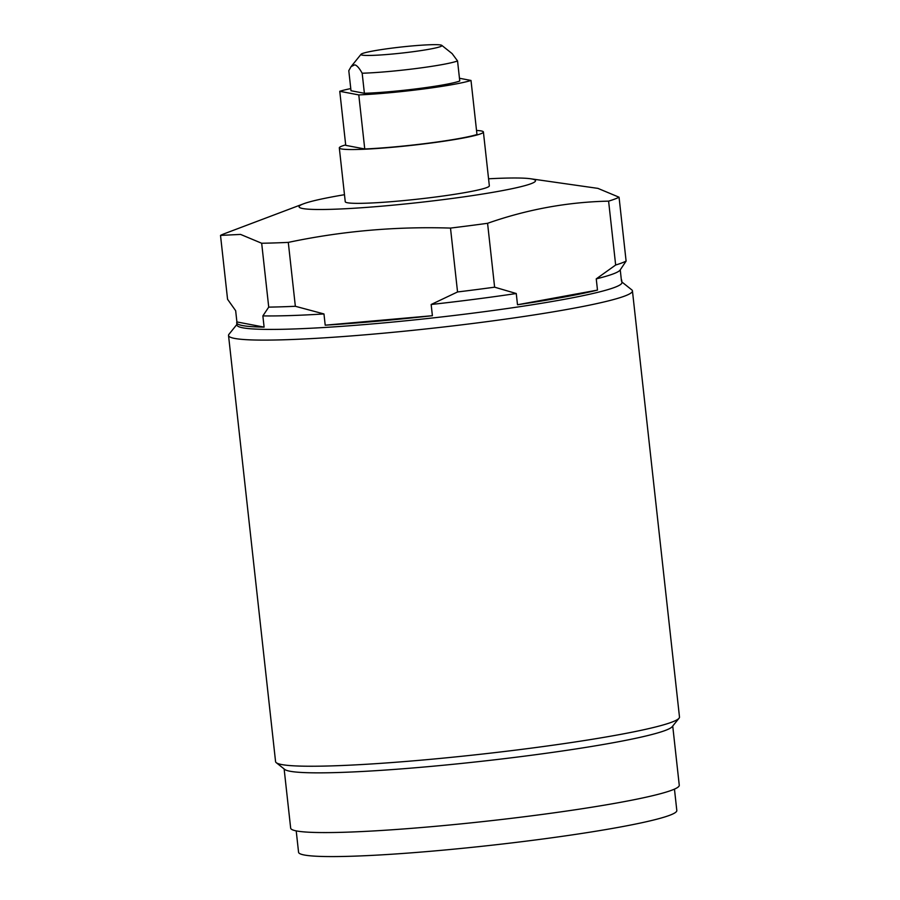 <?xml version="1.0" encoding="UTF-8"?>
<svg xmlns="http://www.w3.org/2000/svg" width="900" height="900" viewBox="0 0 900 900"><rect width="100%" height="100%" fill="white"/><g stroke="black" fill="none" stroke-linecap="round" stroke-linejoin="round"><path stroke-width="1.35" d="M362.171 73.226L364.387 93.285A56.633 4.23 -6.3 0 0 419.13 88.492A56.633 4.23 -6.3 0 0 459.765 81L457.549 60.941L452.126 53.606L441.787 45.371A40.736 3.038 -6.3 0 0 440.696 45A40.736 3.038 173.7 0 0 397.8 47.407A40.736 3.038 173.7 0 0 361.035 54.292L351.09 66.623L354.701 64.856C356.771 65.205 359.269 67.995 362.171 73.226A56.633 4.23 -6.3 0 0 416.914 68.422A56.633 4.23 -6.3 0 0 457.549 60.941M350.775 88.582A70.178 5.242 -6.3 0 0 339.761 91.294L358.785 94.916A70.178 5.242 -6.3 0 0 471.004 80.46L459.461 78.255M364.387 93.285L351.011 90.742L348.795 70.672L351.09 66.623M361.035 54.292A40.736 3.038 173.7 0 0 362.171 55.114A40.736 3.038 -6.3 0 0 408.082 52.346A40.736 3.038 -6.3 0 0 441.787 45.371M339.761 91.294L345.735 145.35L364.748 148.972L358.785 94.916M364.748 148.972A70.178 5.242 -6.3 0 0 476.978 134.516L471.004 80.46M345.69 144.9A72.484 5.411 -6.3 0 0 339.311 147.893A72.484 5.411 -6.3 0 0 341.483 148.939A72.484 5.411 -6.3 0 0 420.514 144.338A72.484 5.411 -6.3 0 0 483.401 131.985A72.484 5.411 -6.3 0 0 481.23 130.939A72.484 5.411 -6.3 0 0 476.527 130.455M339.311 147.893L345.251 201.701A72.484 5.411 -6.3 0 0 347.423 202.748A72.484 5.411 -6.3 0 0 426.454 198.146A72.484 5.411 -6.3 0 0 489.341 185.794L483.401 131.985M488.576 178.796A118.924 8.876 173.7 0 1 530.516 178.751A118.924 8.876 173.7 0 1 531.923 178.987A118.924 8.876 173.7 0 1 446.152 199.249A118.924 8.876 173.7 0 1 302.67 208.519A118.924 8.876 173.7 0 1 303.536 203.805A118.924 8.876 173.7 0 1 344.475 194.704M530.516 178.751L597.938 188.381L619.054 197.213A203.861 15.221 -6.3 0 1 608.602 201.139C567.54 202.028 527.186 209.407 487.575 223.301A203.861 15.221 -6.3 0 1 450.495 228.083C395.707 226.35 341.64 231.12 288.293 242.393A203.861 15.221 -6.3 0 1 261.675 243.248L240.559 234.416L220.511 235.406A203.861 15.221 -6.3 0 1 224.764 233.561L303.536 203.805M264.105 327.127L236.903 321.941A193.669 14.467 -6.3 0 0 236.7 322.774A193.669 14.467 -6.3 0 0 242.516 325.564A193.669 14.467 -6.3 0 0 264.105 327.127L262.868 315.9L268.729 307.125A203.861 15.221 -6.3 0 0 295.346 306.281L288.293 242.393M268.729 307.125L261.675 243.248M432.394 315.709L325.204 325.181A193.669 14.467 -6.3 0 0 432.394 315.709L431.156 304.493L457.549 291.96A203.861 15.221 -6.3 0 0 494.618 287.179L487.575 223.301M457.549 291.96L450.495 228.083M597.488 290.104L517.5 304.751A193.669 14.467 -6.3 0 0 597.488 290.104L596.25 278.876L615.656 265.016A203.861 15.221 -6.3 0 0 626.107 261.09L619.054 197.213M615.656 265.016L608.602 201.139M262.868 315.9A193.669 14.467 -6.3 0 0 323.966 313.954L295.346 306.281M431.156 304.493A193.669 14.467 -6.3 0 0 516.262 293.524L494.618 287.179M596.25 278.876A193.669 14.467 -6.3 0 0 620.033 270.18L626.107 261.09M325.204 325.181L323.966 313.954M236.7 322.774L236.947 325.012A193.669 14.467 173.7 0 0 242.764 327.803A193.669 14.467 -6.3 0 0 453.904 315.506A193.669 14.467 -6.3 0 0 621.945 282.51L621.697 280.26A193.669 14.467 -6.3 0 0 621.315 279.506M620.258 269.899L621.484 281.093A193.669 14.467 -6.3 0 0 621.697 280.26M517.5 304.751L516.262 293.524M236.903 321.941L235.665 310.714L227.565 299.284L220.511 235.406M679.039 718.222L672.244 726.649A195.48 14.603 -6.3 0 1 495.821 759.668A195.48 14.603 -6.3 0 1 289.946 771.232A195.48 14.603 173.7 0 1 284.738 769.433L276.266 762.683A203.186 15.176 173.7 0 0 281.678 764.55A203.186 15.176 -6.3 0 0 495.664 752.535A203.186 15.176 -6.3 0 0 679.039 718.222A203.186 15.176 -6.3 0 0 679.489 717.03L632.441 290.891A203.186 15.176 -6.3 0 1 456.142 325.519A203.186 15.176 -6.3 0 1 234.63 338.423A203.186 15.176 173.7 0 1 228.532 335.486A203.186 15.176 173.7 0 1 228.971 334.294L236.88 324.473M632.441 290.891A203.186 15.176 -6.3 0 0 631.744 289.834L621.877 281.97M276.266 762.683A203.186 15.176 173.7 0 1 275.569 761.625L228.532 335.486M284.13 768.949L290.666 828.135A195.48 14.603 -6.3 0 0 296.539 830.947A195.48 14.603 -6.3 0 0 509.659 818.539A195.48 14.603 -6.3 0 0 679.264 785.227L672.727 726.053M296.213 830.891L298.564 852.255A190.271 14.209 173.7 0 0 304.279 855A190.271 14.209 -6.3 0 0 511.729 842.918A190.271 14.209 -6.3 0 0 676.811 810.495L674.46 789.131"/></g></svg>
